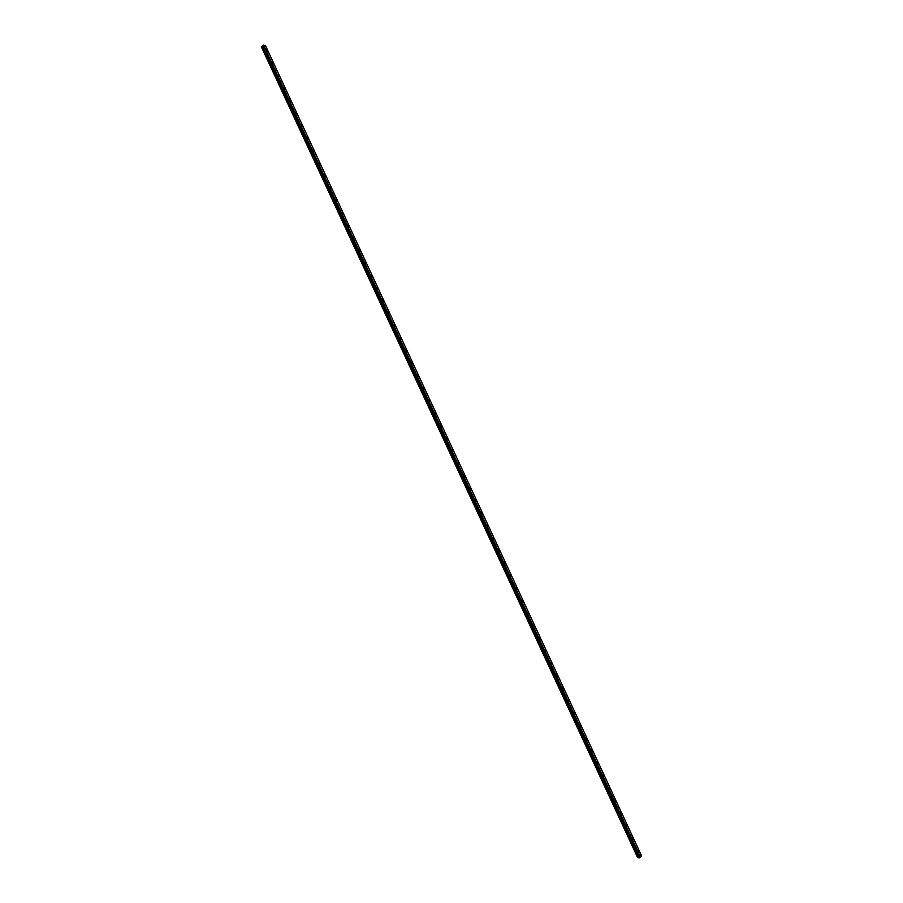 <?xml version="1.0" encoding="UTF-8"?>
<svg xmlns="http://www.w3.org/2000/svg" width="903" height="903" viewBox="0 0 903 903"><rect width="100%" height="100%" fill="white"/><g stroke="black" fill="none" stroke-linecap="round" stroke-linejoin="round"><path stroke-width="1.35" d="M266.317 49.755L267.457 51.234M272.13 62.251L273.259 63.729M277.932 74.757L279.072 76.236M283.734 87.264L284.874 88.742M289.547 99.77L290.676 101.249M295.349 112.277L296.477 113.755M302.279 125.607L301.15 124.783L302.279 125.607M301.15 124.783L302.291 126.262M306.952 137.29L308.092 138.769M312.765 149.796L313.894 151.275M319.685 163.116L318.567 162.303L319.685 163.116M318.567 162.303L319.696 163.77M324.369 174.798L325.509 176.277M330.171 187.305L331.311 188.783M335.984 199.811L337.112 201.29M341.786 212.318L342.926 213.797M347.587 224.824L348.727 226.303M353.389 237.331L354.529 238.81M359.191 249.838L360.331 251.316M365.004 262.344L366.133 263.823M370.806 274.839L371.946 276.318M376.607 287.346L377.747 288.825M382.421 299.852L383.549 301.331M388.222 312.359L389.362 313.838M394.024 324.866L395.164 326.344M399.826 337.372L400.966 338.851M405.639 349.879L406.768 351.357M411.441 362.385L412.581 363.864M417.242 374.892L418.382 376.359M423.044 387.387L424.184 388.866M428.857 399.894L429.986 401.372M434.659 412.4L435.799 413.879M440.461 424.907L441.601 426.385M446.274 437.413L447.403 438.892M452.076 449.92L453.204 451.398M457.877 462.426L459.017 463.905M463.679 474.922L464.819 476.4M469.492 487.428L470.621 488.907M476.412 500.759L475.294 499.935L476.412 500.759M475.294 499.935L476.423 501.413M481.096 512.441L482.236 513.92M486.898 524.948L488.038 526.426M493.828 538.278L492.711 537.454L493.828 538.278M492.711 537.454L493.839 538.933M498.512 549.961L499.652 551.44M504.314 562.467L505.454 563.946M510.116 574.963L511.256 576.441M515.929 587.469L517.058 588.948M521.731 599.976L522.86 601.454M527.533 612.482L528.673 613.961M533.334 624.989L534.474 626.468M539.147 637.495L540.276 638.974M544.949 650.002L546.089 651.481M550.751 662.509L551.891 663.987M556.553 675.015L557.693 676.494M562.366 687.51L563.495 688.989M568.168 700.017L569.308 701.496M573.969 712.523L575.109 714.002M579.782 725.03L580.911 726.509M585.584 737.537L586.713 739.015M591.386 750.043L592.526 751.522M597.188 762.55L598.328 764.028M603.001 775.056L604.13 776.535M608.803 787.563L609.931 789.03M614.604 800.058L615.744 801.537M620.406 812.565L621.546 814.043M626.219 825.071L627.348 826.55M633.138 838.402L632.021 837.578L633.138 838.402M632.021 837.578L633.161 839.056M637.823 850.084L638.963 851.563M639.29 856.981L639.877 856.699M638.602 856.97L639.9 855.897L641.717 856.157L639.64 857.85L637.62 857.557L638.602 856.97L262.265 46.222L261.61 46.459L637.62 857.557M641.717 856.157L265.38 45.41L262.773 45.59L639.11 856.337L262.773 45.59M639.9 855.897L263.563 45.15L639.9 855.909M637.642 857.455L261.306 46.696M639.855 855.92L263.518 45.173M639.505 856.055L263.168 45.297M639.426 856.089L263.078 45.331M639.132 856.304L262.796 45.556M639.087 856.518L262.75 45.771M639.064 856.541L262.728 45.793M639.053 856.62L262.717 45.872L639.031 856.654M638.658 856.947L262.322 46.188M638.037 857.173L261.701 46.414M637.947 857.207L261.61 46.459"/></g></svg>
